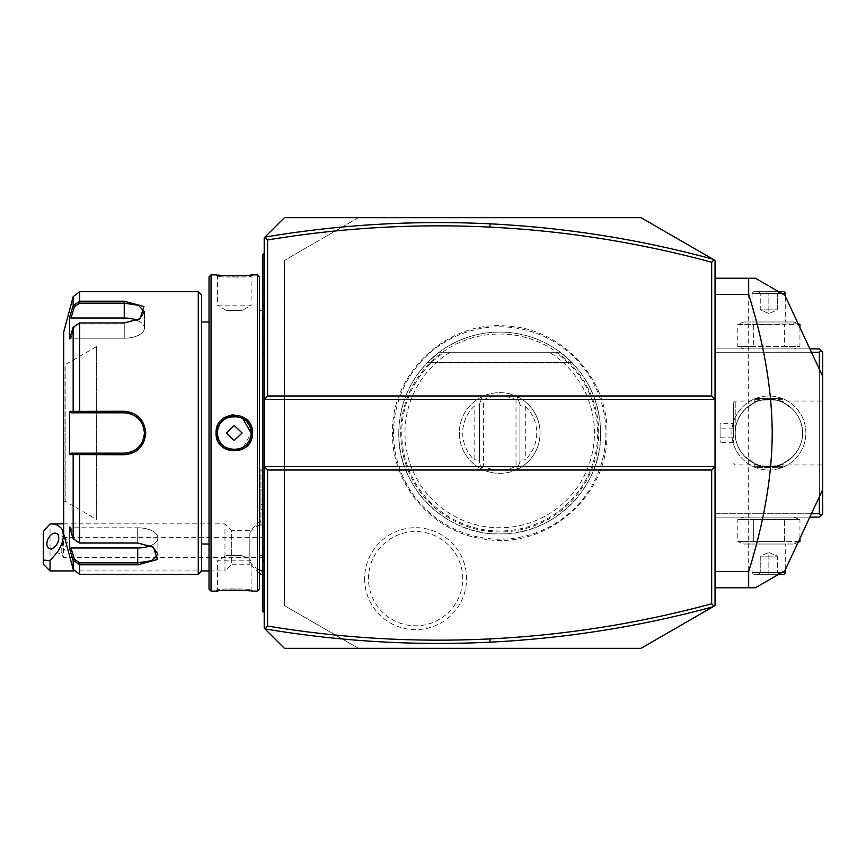 <?xml version="1.0" encoding="UTF-8"?>
<svg xmlns="http://www.w3.org/2000/svg" width="866" height="866" viewBox="0 0 866 866"><rect width="100%" height="100%" fill="white"/><g stroke="black" fill="none" stroke-linecap="round" stroke-linejoin="round"><path stroke-width="0.65" stroke-dasharray="4.33 3.25" d="M284.394 648.32L358.405 648.32L284.394 605.594L284.394 260.406L284.394 605.594L358.405 648.32L641.024 648.32L715.035 605.594L715.035 260.406L641.024 217.68L358.405 217.68L284.394 260.406L358.405 217.68L284.394 217.68M393.51 433A106.204 106.204 0 0 1 499.714 326.796A106.204 106.204 0 0 1 605.919 433A106.204 106.204 0 0 1 499.714 539.204A106.204 106.204 0 0 1 393.51 433M364.618 578.683A50.986 50.986 0 0 0 415.604 629.669A50.986 50.986 0 0 0 466.59 578.683A50.986 50.986 0 0 0 415.604 527.697A50.986 50.986 0 0 0 364.618 578.683M811.442 513.744L715.035 513.744L715.035 348.89L715.035 517.11L715.035 513.744L819.333 513.744L819.333 352.256L715.035 352.256L811.442 352.256M715.035 294.483L715.035 587.765L715.035 294.483M271.101 230.973L277.553 224.511M264.206 628.142L264.206 237.858M277.553 641.49L271.101 635.027M264.206 571.885L264.206 472.695L264.206 522.718L260.969 525.489L264.206 522.718L264.206 571.885A30.278 26.218 0 0 1 262.853 571.398M264.206 547.193L264.206 527.405L264.206 560.778L264.206 547.193L262.853 547.052L262.853 609.967L264.206 611.32L264.206 560.778L264.206 612.663L264.206 611.32L262.853 609.967L262.853 611.32L264.206 612.663M264.206 527.405L264.206 352.181L264.206 527.405L262.853 527.535L262.853 547.052M264.206 352.181L264.206 291.69L264.206 352.181L262.853 352.181L262.853 527.535M264.206 291.69L264.206 253.337L264.206 291.69L262.853 291.69L262.853 318.948L264.206 318.807M264.206 466.644L715.035 466.644M715.035 399.356L264.206 399.356M259.497 573.379L249.852 564.21L249.852 532.817A30.278 26.218 180 0 1 260.839 524.222L260.839 520.639L260.839 524.222M260.839 525.521L260.839 469.469L260.839 525.521M260.839 520.639L249.852 530.566L231.709 530.566L231.709 564.21L224.976 570.943L224.976 523.843L231.709 530.566L231.709 564.21L249.852 564.21L249.852 532.817M260.969 525.489L260.969 469.469L260.969 525.489M260.839 509.327L260.839 504.477L260.839 509.327L264.206 509.327L264.206 489.907L264.206 509.327M260.839 494.757L260.839 504.477L260.839 489.907L260.839 494.757L264.206 494.757L260.839 494.757M260.839 504.477L264.206 504.477L260.839 504.477M260.839 489.907L264.206 489.907M63.683 523.843L224.976 523.843L224.976 570.943L209.031 570.943M50.033 570.943L50.033 523.919M43.3 531.432L43.3 564.21M264.206 537.299L63.489 537.299L62.157 546.489A8.411 5.153 -63.4 0 0 61.14 551.057A8.411 5.153 116.6 0 0 62.157 554.619L67.494 542.343L65.513 537.894L63.489 537.299L63.489 557.487L264.206 557.487L264.206 537.299L264.206 557.487M49.059 548.47L61.941 554.922L62.157 546.489M61.941 554.922L63.489 557.487L63.489 551.101M264.206 338.595L262.853 338.465L262.853 352.181M262.853 338.465L262.853 318.948M264.206 253.337L262.853 254.68L262.853 256.033L264.206 254.68L262.853 256.033L262.853 291.69M262.853 609.967L264.206 611.32M262.853 433L262.853 555.463L262.853 433M259.497 276.893L259.497 589.107M259.497 433L259.497 310.537L259.497 433M257.473 274.868L257.473 591.132M231.936 414.825L220.624 420.887L216.089 433C215.028 456.653 253.489 456.653 252.428 433L246.918 419.858L233.809 414.684M211.044 274.868L211.044 591.132M216.771 274.944L218.286 275.117M221.664 275.42L223.753 275.583M225.398 275.68L227.076 275.767M229.674 275.864L232.369 275.929M234.253 275.94L236.147 275.929M238.951 275.864L241.43 275.767M243.346 275.669L244.894 275.572M246.972 275.41L250.231 275.117M251.735 274.955L252.428 274.868L251.086 276.222C252.222 277.358 216.273 277.358 217.431 276.222C216.294 277.358 252.244 277.358 251.086 276.222L251.086 305.146L217.442 305.146L217.431 276.222L216.089 274.868L217.431 276.222M242.696 418.44L240.542 417.401M240.499 417.38L238.756 416.795M225.474 418.646L224.705 419.155M220.484 423.344L219.888 424.253M219.823 424.362L219.185 425.542M218.08 428.378L217.669 430.185M217.442 433.563L217.561 435.078M218.297 438.293L218.806 439.657M218.827 439.701L219.488 441.043M220.17 442.19L221.025 443.381M221.155 443.554L222.367 444.897M222.4 444.929L223.839 446.207M224.326 446.575L225.864 447.581M228.007 448.62L229.707 449.194M232.521 449.735L235.119 449.8M235.335 449.79L237.024 449.595M239.546 448.967L241.398 448.231M243.508 447.051L251.086 433.011A16.822 16.822 0 0 1 234.264 449.822A16.822 16.822 0 0 1 217.442 433A16.822 16.822 0 0 1 234.264 416.178A16.822 16.822 0 0 1 251.086 433L252.428 433M251.735 591.045L250.22 590.883M246.897 590.58L244.872 590.428M243.249 590.331L241.43 590.233M238.886 590.136L236.147 590.071M234.253 590.06L232.283 590.071M229.555 590.136L227.076 590.233M225.214 590.331L223.601 590.428M221.512 590.59L218.275 590.893M216.771 591.056L216.089 591.132L217.431 589.778C216.294 588.642 252.244 588.642 251.086 589.778C252.222 588.642 216.273 588.642 217.431 589.778L217.442 560.854L251.086 560.854L251.086 589.778L252.428 591.132L251.086 589.778M209.031 276.893L209.031 589.107M209.031 433L209.031 321.979L209.031 433M201.626 295.057L201.626 570.943L73.837 570.943M198.26 291.69L198.26 574.31M73.166 327.229L79.661 322.953L124.239 322.953L139.989 318.72L143.962 306.499L124.239 301.216L79.661 301.216L73.166 305.644L69.605 317.313L69.605 338.909L73.166 327.229L73.166 411.415L69.605 411.404L69.605 454.596L124.239 454.737C137.25 453.503 144.427 446.261 145.769 433C144.438 419.75 137.261 412.508 124.239 411.263L73.166 411.415L74.465 412.811L70.99 412.811L96.656 412.811M124.239 411.263L124.239 412.811L74.584 412.811M139.469 319.034L124.239 323.332L79.661 323.321L74.465 326.828L79.661 323.321L124.239 323.332L138.993 319.348L144.427 311.792L138.484 305.362L124.239 303.143L79.661 303.143L74.465 306.64L70.99 318.017L124.239 318.017A20.189 10.089 180 0 1 144.427 328.106A20.189 10.089 180 0 1 124.239 338.205A20.189 10.089 180 0 0 144.427 328.106L144.427 311.792L144.427 328.106A20.189 10.089 180 0 0 137.044 320.301M73.166 296.681L73.166 305.644L74.465 306.64M73.166 569.319L73.166 560.356L74.465 559.36L70.99 547.983L137.705 547.983A20.189 10.089 0 0 0 157.883 537.894A20.189 10.089 0 0 0 137.705 527.795L70.99 527.795L74.465 539.172L73.166 538.771L69.605 527.091L70.99 527.795L137.705 527.795L137.705 543.047L79.661 543.047L73.166 538.771L79.661 542.679L74.465 539.172L70.99 527.795L69.605 527.091L69.605 548.687L73.166 560.356L79.661 564.784L137.705 564.784L157.406 559.512L153.444 547.28L137.705 542.668L79.661 542.679L137.705 542.668L152.448 546.652L137.705 542.668L137.705 527.795A20.189 10.089 0 0 1 157.883 537.894A20.189 10.089 0 0 1 150.5 545.699M74.465 559.36L79.661 562.857L137.705 562.857L151.929 560.648L157.883 554.208L152.936 546.966M73.166 538.771L73.166 454.585L74.465 453.189L100.348 453.189M125.429 453.156A20.189 20.189 0 0 0 126.631 453.048A20.189 20.189 0 0 1 125.429 453.156L126.901 453.015M130.181 452.29A20.189 20.189 0 0 0 131.34 451.9A20.189 20.189 0 0 1 129.012 452.615A20.189 20.189 0 0 0 130.181 452.29L132.227 451.543M135.886 449.486L137.597 448.133A20.189 20.189 0 0 1 136.655 448.913A20.189 20.189 0 0 0 137.597 448.133M139.339 446.401L140.119 445.46A20.189 20.189 0 0 1 139.339 446.401A20.189 20.189 0 0 0 140.13 445.46M140.216 445.34L141.634 443.24M142.912 440.675L144.406 434.05M144.406 431.928L142.717 424.86M141.883 423.182L140.725 421.341M140.563 421.114L137.77 418.007M137.597 417.867L136.655 417.087A20.189 20.189 0 0 1 137.597 417.867A20.189 20.189 0 0 0 136.655 417.076M134.728 415.756L133.137 414.879M133.072 414.846L131.405 414.132M131.34 414.1L130.181 413.71A20.189 20.189 0 0 0 129.002 413.385A20.189 20.189 0 0 1 131.34 414.1A20.189 20.189 0 0 0 130.181 413.71M130.117 413.688L125.429 412.844A20.189 20.189 0 0 1 126.62 412.952A20.189 20.189 0 0 0 125.429 412.844M132.466 451.435A20.189 20.189 0 0 0 133.548 450.915A20.189 20.189 0 0 1 132.466 451.435M133.57 450.905A20.189 20.189 0 0 0 134.641 450.298A20.189 20.189 0 0 1 133.57 450.905M135.67 449.638A20.189 20.189 0 0 0 136.601 448.967A20.189 20.189 0 0 1 135.67 449.638M140.249 445.297A20.189 20.189 0 0 0 140.855 444.475A20.189 20.189 0 0 1 140.249 445.297M141.515 443.446A20.189 20.189 0 0 0 142.652 441.27A20.189 20.189 0 0 1 141.515 443.446M143.117 440.145A20.189 20.189 0 0 0 143.496 439.051A20.189 20.189 0 0 1 143.117 440.145M143.518 438.997A20.189 20.189 0 0 0 143.843 437.817A20.189 20.189 0 0 1 143.518 438.997M144.286 435.425A20.189 20.189 0 0 0 144.395 434.212A20.189 20.189 0 0 1 144.286 435.425M144.395 431.788A20.189 20.189 0 0 0 144.286 430.575A20.189 20.189 0 0 1 144.395 431.788M143.843 428.183A20.189 20.189 0 0 0 143.518 427.003A20.189 20.189 0 0 1 143.843 428.183M143.496 426.949A20.189 20.189 0 0 0 143.117 425.856A20.189 20.189 0 0 1 143.496 426.949M142.652 424.73A20.189 20.189 0 0 0 141.515 422.554A20.189 20.189 0 0 1 142.652 424.73M140.855 421.525A20.189 20.189 0 0 0 140.249 420.703A20.189 20.189 0 0 1 140.855 421.525M140.119 420.54A20.189 20.189 0 0 0 139.339 419.599A20.189 20.189 0 0 1 140.119 420.54M136.601 417.033A20.189 20.189 0 0 0 135.659 416.351A20.189 20.189 0 0 1 136.601 417.033M134.631 415.691A20.189 20.189 0 0 0 133.57 415.095A20.189 20.189 0 0 1 134.631 415.691M133.537 415.085A20.189 20.189 0 0 0 132.466 414.565A20.189 20.189 0 0 1 133.537 415.085M69.605 411.404L70.99 412.811M63.683 332.068L63.683 533.932M70.99 338.205L74.465 326.828L70.99 338.205L69.605 338.909L70.99 338.205L124.239 338.205L124.239 323.332L124.239 338.205L70.99 338.205M69.605 317.313L70.99 318.017M79.239 412.811L79.661 322.953M69.605 454.596L70.99 453.189L74.584 453.189M79.239 453.189L79.661 543.047M70.99 547.983L69.605 548.687M70.99 453.189L96.656 453.189M63.683 433L63.683 363.352L63.683 433M63.683 502.648L65.188 501.295L65.188 433L65.188 501.295L96.656 519.47L96.656 346.53L65.188 364.705L65.188 433L65.026 364.705L65.026 501.295L65.026 364.705L63.683 363.352M96.656 346.53L96.656 519.47M217.463 431.961A16.822 16.822 0 0 1 217.572 430.911M217.961 428.822A16.822 16.822 0 0 1 218.264 427.782M219.563 424.816A16.822 16.822 0 0 1 220.126 423.885M228.397 417.228A16.822 16.822 0 0 1 231.568 416.394M232.64 416.254A16.822 16.822 0 0 1 233.723 416.189M234.794 416.189A16.822 16.822 0 0 1 235.877 416.254M236.938 416.394A16.822 16.822 0 0 1 237.998 416.6M238.28 416.665A16.822 16.822 0 0 1 239.048 416.871M239.276 416.947A16.822 16.822 0 0 1 240.077 417.217M241.073 417.618A16.822 16.822 0 0 1 243 418.624M243.898 419.22A16.822 16.822 0 0 1 246.377 421.331M248.39 423.875A16.822 16.822 0 0 1 248.953 424.805M250.058 427.23A16.822 16.822 0 0 1 250.555 428.822M250.956 430.911A16.822 16.822 0 0 1 251.053 431.961M217.463 434.039A16.822 16.822 0 0 0 217.572 435.089M217.961 437.178A16.822 16.822 0 0 0 218.264 438.218M219.563 441.195A16.822 16.822 0 0 0 220.126 442.125M222.14 444.669A16.822 16.822 0 0 0 222.919 445.427M225.517 447.376A16.822 16.822 0 0 0 227.444 448.382M228.44 448.783A16.822 16.822 0 0 0 229.241 449.053M229.468 449.129A16.822 16.822 0 0 0 231.579 449.606M236.948 449.606A16.822 16.822 0 0 0 240.077 448.783M241.084 448.382A16.822 16.822 0 0 0 242.047 447.917M242.058 447.906A16.822 16.822 0 0 0 243 447.376M245.598 445.427A16.822 16.822 0 0 0 246.377 444.669M248.401 442.115A16.822 16.822 0 0 0 248.953 441.184M250.252 438.207A16.822 16.822 0 0 0 250.555 437.178M250.956 435.078A16.822 16.822 0 0 0 251.053 434.039M251.086 560.854L217.442 560.854L226.394 555.463L242.123 555.463L251.086 560.854M242.123 555.463L226.394 555.463L242.123 555.463M226.394 433L234.264 425.52L242.123 433L234.264 440.48L226.394 433M217.442 305.146L251.086 305.146L242.123 310.537L226.394 310.537L217.442 305.146M226.394 310.537L242.123 310.537L226.394 310.537M805.878 433A37.011 37.011 0 0 0 768.867 395.989A37.011 37.011 0 0 0 731.857 433A37.011 37.011 0 0 0 768.867 470.011A37.011 37.011 0 0 0 805.878 433A37.011 37.011 0 0 1 768.867 470.011A37.011 37.011 0 0 1 731.857 433A37.011 37.011 0 0 1 768.867 395.989A37.011 37.011 0 0 1 805.878 433M819.333 513.744L821.022 515.432L822.7 513.744L822.7 352.256L821.022 350.568L819.333 352.256M809.872 517.11L715.035 517.11L819.333 517.11L821.022 515.432M743.851 517.11L793.895 517.11L743.851 517.11L737.789 519.557L753.333 519.557L737.789 519.557L737.789 541.575L753.333 541.575L737.789 541.575L743.851 544.021L793.895 544.021L743.851 544.021M819.333 369.197L819.333 496.803M809.872 348.89L715.035 348.89L819.333 348.89L821.022 350.568M743.851 348.89L793.895 348.89L743.851 348.89L737.789 346.443L753.333 346.443L737.789 346.443L737.789 324.425L784.412 324.425L784.412 346.443L753.333 346.443L799.946 346.443L784.412 346.443L784.412 324.425L799.946 324.425M822.7 376.407L822.7 489.593L822.7 376.407M802.511 433C802.771 424.892 799.599 417.076 792.996 409.553C783.708 402.658 779.173 399.821 779.378 401.045C778.426 399.713 782.518 402.116 791.665 408.254C799.21 416.07 802.825 424.318 802.511 433C802.771 424.892 799.599 417.076 792.996 409.553C783.708 402.658 779.173 399.821 779.378 401.045C778.426 399.713 782.518 402.116 791.665 408.254C799.21 416.07 802.825 424.318 802.511 433C802.771 441.108 799.599 448.924 792.996 456.447C783.719 463.332 779.183 466.168 779.378 464.955C778.426 466.287 782.518 463.884 791.665 457.746C799.21 449.919 802.825 441.671 802.511 433C802.771 441.108 799.599 448.924 792.996 456.447C783.719 463.332 779.183 466.168 779.378 464.955C778.426 466.287 782.518 463.884 791.665 457.746C799.21 449.919 802.825 441.671 802.511 433A33.644 33.644 0 0 1 768.867 466.644A33.644 33.644 0 0 1 735.223 433A33.644 33.644 0 0 0 768.867 466.644A33.644 33.644 0 0 0 802.511 433A33.644 33.644 0 0 0 768.867 399.356A33.644 33.644 0 0 0 735.223 433C734.963 441.097 738.135 448.913 744.738 456.436C754.015 463.332 758.551 466.168 758.356 464.955C759.33 466.298 755.228 463.884 746.07 457.735C738.525 449.919 734.909 441.671 735.223 433C734.963 441.097 738.135 448.913 744.738 456.436C754.015 463.332 758.551 466.168 758.356 464.955C759.33 466.298 755.228 463.884 746.07 457.735C738.525 449.919 734.909 441.671 735.223 433A33.644 33.644 0 0 1 768.867 399.356A33.644 33.644 0 0 1 802.511 433M783.005 463.537C783.86 466.947 753.875 466.947 754.741 463.537C753.875 466.947 783.86 466.947 783.005 463.537L783.005 467.315L754.741 467.315L754.741 463.537M735.223 433C734.963 424.892 738.135 417.076 744.738 409.553C754.015 402.668 758.562 399.832 758.356 401.045C759.32 399.713 755.228 402.116 746.07 408.254C738.525 416.081 734.909 424.329 735.223 433C734.963 424.892 738.135 417.076 744.738 409.553C754.015 402.668 758.562 399.832 758.356 401.045C759.32 399.713 755.228 402.116 746.07 408.254C738.525 416.081 734.909 424.329 735.223 433L735.223 401.034L735.223 433M754.741 402.463C753.875 399.053 783.86 399.053 783.005 402.463C783.86 399.053 753.875 399.053 754.741 402.463L754.741 398.685L783.005 398.685L754.741 398.685L755.412 399.356L782.323 399.356L783.005 398.685L783.005 402.463M733.405 433L733.405 402.852L733.405 433M733.545 433L733.545 402.852L733.545 433M733.545 423.29L733.545 428.14L733.545 423.29L720.09 423.29L720.09 437.86L720.09 423.29M733.545 437.86L733.545 428.14L733.545 442.71L733.545 437.86L720.09 437.86L720.09 442.71L720.09 437.86L733.545 437.86M733.545 428.14L720.09 428.14L733.545 428.14M733.545 442.71L720.09 442.71M782.323 399.356L755.412 399.356M782.323 466.644L783.005 467.315L754.741 467.315L755.412 466.644L782.323 466.644L755.412 466.644M799.946 327.619L799.946 346.443L793.895 348.89M793.895 321.979L743.851 321.979L793.895 321.979L798.116 323.678M743.851 321.979L737.789 324.425L753.333 324.425L753.333 346.443L753.333 324.425L798.149 323.765M752.045 321.979L785.689 321.979L752.045 321.979L752.045 293.379L781.63 293.379M785.689 297.038L785.689 321.979M784.011 291.69L753.734 291.69L752.045 293.379L785.689 293.379M753.734 291.69L778.718 291.69M768.867 291.69L779.205 291.69L768.867 291.69L768.867 293.412L760.251 293.412L777.484 293.412L768.867 293.412L768.867 291.69M758.529 291.69L760.251 293.412L758.529 291.69M779.205 291.69L777.484 293.412L779.205 291.69M768.867 309.866L760.251 309.866L760.251 293.412L760.251 309.866L768.867 313.492L768.867 293.412L768.867 313.492L760.251 309.866L777.484 309.866L768.867 313.492L777.484 309.866L777.484 293.412L777.484 309.866L768.867 309.866M793.895 517.11L799.946 519.557L753.333 519.557L799.946 519.557L799.946 538.381M753.333 519.557L753.333 541.575L784.412 541.575L753.333 541.575L753.333 519.557M798.149 542.235L784.412 541.575L784.412 519.557L784.412 541.575L799.946 541.575M798.116 542.322L793.895 544.021M752.045 544.021L785.689 544.021L752.045 544.021L752.045 572.621L781.63 572.621M785.689 568.962L785.689 544.021M785.689 572.621L752.045 572.621L753.734 574.31L784.011 574.31M778.718 574.31L753.734 574.31M768.867 574.31L779.205 574.31L758.529 574.31L768.867 574.31L768.867 572.588L777.484 572.588L760.251 572.588L768.867 572.588L768.867 574.31M779.205 574.31L777.484 572.588L779.205 574.31M758.529 574.31L760.251 572.588L758.529 574.31M768.867 556.134L777.484 556.134L777.484 572.588L777.484 556.134L768.867 552.508L768.867 572.588L768.867 552.508L777.484 556.134L760.251 556.134L768.867 552.508L760.251 556.134L760.251 572.588L760.251 556.134L768.867 556.134M715.035 278.235L755.412 278.235M715.035 587.765L755.412 587.765M748.679 278.235L748.679 587.765M777.17 575.208L776.196 575.76M759.969 585.135L758.897 585.752M758.897 280.248L759.969 280.865M768.099 285.564L769.571 286.419M400.731 433A98.984 98.984 0 0 0 499.714 531.984A98.984 98.984 0 0 0 598.698 433A98.984 98.984 0 0 0 499.714 334.016A98.984 98.984 0 0 0 400.731 433M398.782 433A100.932 100.932 0 0 1 499.714 332.068A100.932 100.932 0 0 1 600.647 433A100.932 100.932 0 0 1 499.714 533.932A100.932 100.932 0 0 1 398.782 433C399.562 399.746 413.017 372.835 439.149 352.256A100.932 100.932 0 0 1 560.27 352.256C586.401 372.835 599.867 399.746 600.647 433C602.043 486.909 553.655 535.329 499.714 533.932C445.763 535.329 397.386 486.898 398.782 433M444.182 352.256L560.27 352.256L444.182 352.256A97.999 97.999 0 0 0 426.321 497.939A97.999 97.999 0 0 0 573.108 497.939A97.999 97.999 0 0 0 555.247 352.256M560.27 352.256L439.149 352.256L427.707 362.269L439.149 352.256L427.707 362.269L439.149 352.256L427.707 362.269L439.149 352.256L427.707 362.269L439.149 352.256L427.707 362.269L439.149 352.256L427.707 362.269L439.149 352.256L427.707 362.269L439.149 352.256L427.707 362.269L439.149 352.256L560.27 352.256L571.722 362.269L560.27 352.256L571.722 362.269L560.27 352.256L571.722 362.269L560.27 352.256L571.722 362.269L560.27 352.256L571.722 362.269L560.27 352.256L571.722 362.269L560.27 352.256L571.722 362.269L560.27 352.256L571.722 362.269L560.27 352.256L439.149 352.256L560.27 352.256M517.554 397.559L517.208 396.617A40.377 40.377 0 0 1 540.092 433A40.377 40.377 0 0 0 499.714 392.623A40.377 40.377 0 0 0 459.337 433A40.377 40.377 0 0 0 499.714 473.377A40.377 40.377 0 0 0 540.092 433A40.377 40.377 0 0 1 517.208 469.383L520.574 460.138L525.283 459.759L525.283 406.241L520.574 405.862L519.903 404.011L519.903 461.989L519.903 404.011L517.554 397.559L516.017 399.778L516.017 466.222A37.011 37.011 0 0 1 483.412 466.222L483.412 399.778A37.011 37.011 0 0 1 516.017 399.778M520.574 405.862L517.208 396.617A40.377 40.377 0 0 0 459.337 433A40.377 40.377 0 0 0 482.221 469.383L478.855 460.138L482.221 469.383A40.377 40.377 0 0 0 517.208 469.383L520.574 460.138M478.855 460.138L474.146 459.759A37.011 37.011 0 0 1 474.146 406.241L478.855 405.862L482.221 396.617L481.875 397.559L483.412 399.778M481.875 397.559L479.526 404.011L479.526 461.989L479.526 404.011L478.855 405.862M481.875 468.441L483.412 466.222M517.554 468.441L516.017 466.222M525.283 406.241A37.011 37.011 0 0 1 525.283 459.759M368.505 578.683A47.1 47.1 0 0 1 415.604 531.583A47.1 47.1 0 0 1 462.704 578.683A47.1 47.1 0 0 1 415.604 625.782A47.1 47.1 0 0 1 368.505 578.683M249.852 561.958A30.278 26.218 0 0 0 259.497 569.904M262.853 574.31L264.206 574.31M262.853 560.778L264.206 560.778M262.853 513.819L264.206 513.819M262.853 305.222L264.206 305.222M216.089 433L217.431 433M79.661 303.143L79.661 291.69M124.239 301.216L124.239 318.017M79.661 574.31L79.661 562.857M137.705 564.784L137.705 547.983M124.239 454.737L124.239 453.189M145.769 433L144.427 433M450.147 352.256A94.751 94.751 0 0 0 427.685 494.551A94.751 94.751 0 0 0 571.744 494.551A94.751 94.751 0 0 0 549.282 352.256M427.707 362.269L571.722 362.269L427.707 362.269M474.146 459.759L474.146 406.241M264.206 575.673L262.853 575.121M264.206 472.695L260.839 469.469M65.513 537.894L56.582 533.424M139.989 318.72L138.993 319.348L139.989 318.72M153.444 547.28L152.448 546.652L153.444 547.28M157.883 537.894L157.883 554.208L157.883 537.894M216.089 591.132L217.431 589.778M252.428 274.868L251.086 276.222M779.378 401.034L822.7 401.034M779.378 464.966L822.7 464.966M733.545 402.852L735.223 401.034L758.367 401.034M758.367 464.966L735.223 464.966L733.545 463.148M606.904 433C608.939 496.554 545.396 550.819 482.947 538.869C432.21 531.876 391.497 484.213 392.525 433C390.837 373.235 446.91 320.582 506.448 326.017C561.244 328.182 608.192 378.171 606.904 433M572.296 362.865L427.133 362.865L572.296 362.865"/><path stroke-width="1.3" d="M271.101 230.973L264.206 237.858L264.206 399.356L715.035 399.356L715.035 605.594L641.024 648.32L284.394 648.32L277.553 641.49M715.035 399.356L715.035 260.406L714.006 259.811L711.679 262.236C638.902 242.534 564.968 230.821 489.885 227.098C415.355 223.45 341.247 227.736 267.572 239.969L267.572 395.989L711.679 395.989L715.035 399.356M714.006 259.811L641.024 217.68L284.394 217.68L264.985 237.089L267.572 239.969M277.553 224.511L284.394 217.68M271.101 635.027L264.206 628.142L264.206 399.356L267.572 395.989M264.206 237.858L264.985 237.089C339.58 224.554 414.598 220.148 490.048 223.839C565.498 227.585 639.801 239.362 712.924 259.194M284.394 648.32L264.206 628.142M489.885 638.902L490.048 642.161C414.598 645.852 339.58 641.446 265.007 628.911L267.572 626.031C341.247 638.264 415.355 642.55 489.885 638.902C564.968 635.179 638.902 623.466 711.679 603.764L711.679 470.011L267.572 470.011L267.572 626.031M267.572 470.011L264.206 466.644L715.035 466.644L711.679 470.011M711.679 395.989L711.679 262.236M714.006 606.189L711.679 603.764M490.048 642.161C565.498 638.415 639.801 626.638 712.924 606.806M50.033 570.943L43.3 564.21L43.3 559.988L50.033 560.767L50.033 570.943L73.837 570.943M43.3 559.988L43.3 531.432L50.033 523.919L63.683 523.843M50.033 560.767L58.52 550.635L62.049 543.35L63.467 536.444L62.633 530.598L61.389 528.238L57.383 524.969L51.711 523.843M58.769 537.981A8.411 5.153 -63.4 0 0 56.582 533.424A8.411 5.153 -63.4 0 0 50.271 535.643A8.411 5.153 -63.4 0 0 46.872 543.924A8.411 5.153 -63.4 0 0 49.059 548.47A8.411 5.153 -63.4 0 0 55.37 546.262A8.411 5.153 -63.4 0 0 58.769 537.981M264.206 318.807L262.853 318.948L262.853 254.68L264.206 253.337M262.853 256.033L264.206 254.68L262.853 256.033M262.853 318.948L262.853 338.465L264.206 338.595M264.206 527.405L262.853 527.535L262.853 338.465M262.853 527.535L262.853 547.052L264.206 547.193M264.206 612.663L262.853 611.32L262.853 547.052M262.853 609.967L264.206 611.32M257.473 274.868L257.473 591.132L259.497 589.107L259.497 276.893L257.473 274.868L252.428 274.868C253.446 276.038 215.006 276.027 216.089 274.868L216.771 274.944M233.809 414.684L231.936 414.825M216.089 433C215.028 409.347 253.489 409.347 252.428 433C253.5 456.642 215.028 456.653 216.089 433L217.442 433.563M211.044 274.868L209.031 276.893L209.031 589.107L211.044 591.132L211.044 274.868L216.089 274.868M218.286 275.117L221.664 275.42M223.753 275.583L225.398 275.68M227.076 275.767L229.674 275.864M232.369 275.929L234.253 275.94M236.147 275.929L238.951 275.864M241.43 275.767L243.346 275.669M244.894 275.572L246.972 275.41M250.231 275.117L251.735 274.955M217.669 430.185L217.431 433C216.294 411.339 252.222 411.328 251.086 433L242.696 418.44M238.756 416.795L228.938 417.044M228.905 417.055L225.474 418.646M224.705 419.155L223.45 420.118M223.363 420.183L220.484 423.344M219.185 425.542L218.449 427.274M218.297 427.696L218.08 428.378M217.561 435.078L218.297 438.293M219.488 441.043L220.17 442.19M225.864 447.581L228.007 448.62M229.707 449.194L232.521 449.735M237.024 449.595L239.546 448.967M241.398 448.231L243.508 447.051M211.044 591.132L216.089 591.132C215.071 589.962 253.511 589.973 252.428 591.132L251.735 591.045M250.22 590.883L246.897 590.58M244.872 590.428L243.249 590.331M241.43 590.233L238.886 590.136M236.147 590.071L234.253 590.06M232.283 590.071L229.555 590.136M227.076 590.233L225.214 590.331M223.601 590.428L221.512 590.59M218.275 590.893L216.771 591.056M198.26 291.69L198.26 574.31L201.626 570.943L201.626 295.057L198.26 291.69L79.661 291.69L79.661 301.216L124.239 301.216L143.951 306.488L139.989 318.72L124.239 322.953L79.661 322.953L73.166 327.229L69.605 338.909L69.605 317.313L73.166 305.644L79.661 301.216L79.661 303.143L124.239 303.143L138.473 305.352L144.427 311.792L139.469 319.034M73.166 538.771L79.661 543.047L137.705 543.047L153.444 547.28L157.417 559.501L137.705 564.784L79.661 564.784L73.166 560.356L69.605 548.687L69.605 527.091L73.166 538.771L73.166 454.585L69.605 454.596L69.605 411.404L124.239 411.263C137.25 412.497 144.427 419.739 145.769 433C144.438 446.25 137.261 453.492 124.239 454.737L73.166 454.585L74.465 453.189L70.99 453.189L125.429 453.156A20.189 20.189 0 0 1 124.239 453.189A20.189 20.189 0 0 0 125.429 453.156M79.661 291.69L73.166 296.681L73.166 305.644L74.465 306.64L79.661 303.143M73.166 327.229L73.166 411.415L74.465 412.811L124.239 412.811C136.46 413.991 143.182 420.714 144.427 433C143.193 445.276 136.46 452.009 124.239 453.189L79.661 453.189L79.661 543.047M152.936 546.966L157.883 554.208L151.94 560.638L137.705 562.857L79.661 562.857L74.465 559.36L70.99 547.983L137.705 547.983A20.189 10.089 0 0 0 150.5 545.699M79.661 562.857L79.661 574.31L73.166 569.319L73.166 560.356L74.465 559.36M100.348 453.189L96.656 453.189M126.901 453.015L130.181 452.29M132.227 451.543L135.886 449.486M137.597 448.133A20.189 20.189 0 0 0 138.495 447.289A20.189 20.189 0 0 1 137.597 448.133L138.917 446.856M139.253 446.499L139.339 446.401A20.189 20.189 0 0 1 138.712 447.072A20.189 20.189 0 0 0 139.339 446.401M141.634 443.24L142.912 440.675M144.406 434.05L144.406 431.928M142.717 424.86L141.883 423.182M137.77 418.007L137.597 417.867A20.189 20.189 0 0 1 138.495 418.7A20.189 20.189 0 0 0 137.597 417.867M136.655 417.076A20.189 20.189 0 0 0 136.601 417.033A20.189 20.189 0 0 1 136.655 417.076L134.728 415.756M131.405 414.132L131.34 414.1A20.189 20.189 0 0 1 132.466 414.565A20.189 20.189 0 0 0 131.34 414.1M125.429 412.844L124.239 412.811A20.189 20.189 0 0 1 125.429 412.844A20.189 20.189 0 0 0 124.239 412.811L96.656 412.811M126.631 453.048A20.189 20.189 0 0 0 127.822 452.864A20.189 20.189 0 0 1 126.631 453.048M127.952 452.842A20.189 20.189 0 0 0 129.012 452.615A20.189 20.189 0 0 1 127.952 452.842M131.34 451.9A20.189 20.189 0 0 0 132.466 451.435A20.189 20.189 0 0 1 131.34 451.9M134.641 450.298A20.189 20.189 0 0 0 135.67 449.638A20.189 20.189 0 0 1 134.641 450.298M140.855 444.475A20.189 20.189 0 0 0 141.515 443.446A20.189 20.189 0 0 1 140.855 444.475M142.652 441.27A20.189 20.189 0 0 0 143.117 440.145A20.189 20.189 0 0 1 142.652 441.27M143.843 437.817A20.189 20.189 0 0 0 144.286 435.425A20.189 20.189 0 0 1 143.843 437.817M144.395 434.212A20.189 20.189 0 0 0 144.395 431.788A20.189 20.189 0 0 1 144.395 434.212M144.286 430.575A20.189 20.189 0 0 0 143.843 428.183A20.189 20.189 0 0 1 144.286 430.575M143.117 425.856A20.189 20.189 0 0 0 142.652 424.73A20.189 20.189 0 0 1 143.117 425.856M141.515 422.554A20.189 20.189 0 0 0 140.855 421.525A20.189 20.189 0 0 1 141.515 422.554M139.339 419.599A20.189 20.189 0 0 0 138.722 418.938A20.189 20.189 0 0 1 139.339 419.599M135.659 416.351A20.189 20.189 0 0 0 134.631 415.691A20.189 20.189 0 0 1 135.659 416.351M129.002 413.385A20.189 20.189 0 0 0 127.854 413.136A20.189 20.189 0 0 1 129.002 413.385M127.811 413.136A20.189 20.189 0 0 0 126.62 412.952A20.189 20.189 0 0 1 127.811 413.136M73.166 569.319L63.683 533.932L63.683 332.068L73.166 296.681M69.605 317.313L70.99 318.017L74.465 306.64M70.99 318.017L124.239 318.017A20.189 10.089 180 0 1 137.044 320.301M70.99 412.811L74.465 412.811L70.99 412.811L69.605 411.404M74.877 412.811L78.525 412.811M79.661 322.953L79.661 412.811L124.239 412.811L124.239 411.263M74.877 453.189L78.525 453.189M69.605 454.596L70.99 453.189M69.605 548.687L70.99 547.983M251.053 431.961A16.822 16.822 0 0 1 251.086 433C252.233 454.65 216.294 454.672 217.431 433A16.822 16.822 0 0 1 217.463 431.961M217.572 430.911A16.822 16.822 0 0 1 217.961 428.822M218.264 427.782A16.822 16.822 0 0 1 219.563 424.816M220.126 423.885A16.822 16.822 0 0 1 228.397 417.228M231.568 416.394A16.822 16.822 0 0 1 232.64 416.254M233.723 416.189A16.822 16.822 0 0 1 234.794 416.189M235.877 416.254A16.822 16.822 0 0 1 236.938 416.394M240.077 417.217A16.822 16.822 0 0 1 241.073 417.618M243 418.624A16.822 16.822 0 0 1 243.898 419.22M246.377 421.331A16.822 16.822 0 0 1 248.39 423.875M248.953 424.805A16.822 16.822 0 0 1 250.058 427.23M250.555 428.822A16.822 16.822 0 0 1 250.956 430.911M217.442 433A16.822 16.822 0 0 0 217.463 434.039M217.572 435.089A16.822 16.822 0 0 0 217.961 437.178M218.264 438.218A16.822 16.822 0 0 0 219.563 441.195M220.126 442.125A16.822 16.822 0 0 0 222.14 444.669M222.919 445.427A16.822 16.822 0 0 0 225.517 447.376M227.444 448.382A16.822 16.822 0 0 0 228.44 448.783M231.579 449.606A16.822 16.822 0 0 0 236.948 449.606M240.077 448.783A16.822 16.822 0 0 0 241.084 448.382M243 447.376A16.822 16.822 0 0 0 245.598 445.427M246.377 444.669A16.822 16.822 0 0 0 248.401 442.115M248.953 441.184A16.822 16.822 0 0 0 250.252 438.207M250.555 437.178A16.822 16.822 0 0 0 250.956 435.078M251.053 434.039A16.822 16.822 0 0 0 251.086 433L252.428 433M226.394 433L234.264 440.48L242.123 433L234.264 425.52L226.394 433M819.333 369.197L819.333 352.256L821.022 350.568L822.7 352.256L822.7 513.744L819.333 517.11L809.872 517.11M821.022 515.432L819.333 513.744L811.442 513.744M819.333 496.803L819.333 513.744M819.333 352.256L811.442 352.256M821.022 350.568L819.333 348.89L809.872 348.89M798.116 323.678L799.946 324.425L799.946 327.619M799.946 324.425L798.149 323.765M781.63 293.379L785.689 293.379L785.689 297.038M778.718 291.69L784.011 291.69L785.689 293.379M799.946 538.381L799.946 541.575L798.149 542.235M799.946 541.575L798.116 542.322M778.718 574.31L784.011 574.31L785.689 572.621L785.689 568.962M785.689 572.621L781.63 572.621M715.035 571.517L748.679 571.517L748.679 587.765L755.412 587.765C795.605 564.556 795.605 564.556 755.412 587.765L758.897 585.752M715.035 294.483L748.679 294.483C764.126 343.737 771.963 389.906 772.212 433C772.082 475.391 764.245 521.57 748.679 571.517M715.035 278.235L748.679 278.235L748.679 294.483M758.897 280.248L755.412 278.235C795.605 301.444 795.605 301.444 755.412 278.235L748.679 278.235M715.035 587.765L748.679 587.765M822.7 489.593L784.845 570.77L777.17 575.208M776.196 575.76L759.969 585.135M759.969 280.865L768.099 285.564M769.571 286.419L784.845 295.23L822.7 376.407M489.885 227.098L490.048 223.839M259.497 569.904A30.278 26.218 0 0 0 262.853 571.398M262.853 291.69L264.206 291.69M262.853 305.222L264.206 305.222M262.853 352.181L264.206 352.181M262.853 513.819L264.206 513.819M262.853 560.778L264.206 560.778M262.853 574.31L264.206 574.31M124.239 301.216L124.239 318.017M145.769 433L144.427 433M124.239 454.737L124.239 453.189M137.705 564.784L137.705 547.983M262.853 575.121L259.497 573.379M201.626 570.943L209.031 570.943M259.497 555.463L262.853 555.463M257.473 591.132L252.428 591.132M209.031 544.021L201.626 544.021M209.031 321.979L201.626 321.979M198.26 574.31L79.661 574.31M259.497 310.537L262.853 310.537"/></g></svg>
